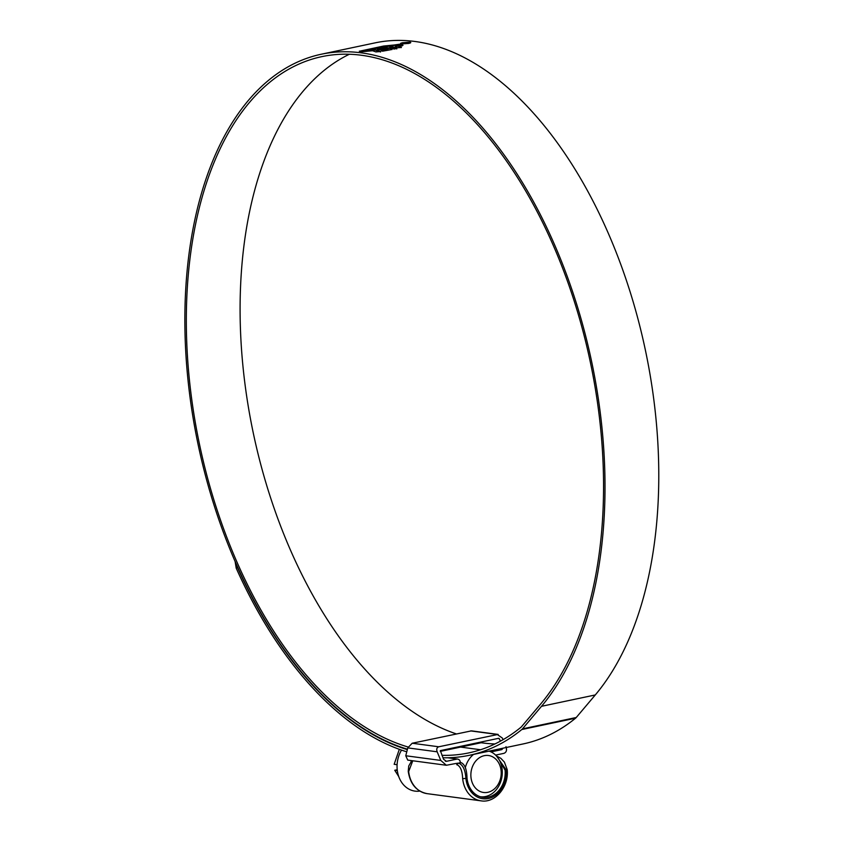 <?xml version="1.0" encoding="UTF-8"?>
<svg xmlns="http://www.w3.org/2000/svg" width="843" height="843" viewBox="0 0 843 843"><rect width="100%" height="100%" fill="white"/><g stroke="black" fill="none" stroke-linecap="round" stroke-linejoin="round"><path stroke-width="1.26" d="M448.339 757.762L457.222 759.037C459.098 759.195 460.141 760.354 460.331 762.515L461.163 762.662C464.83 764.338 466.78 769.459 467.011 778.015L467.033 778.247A23.541 19.073 97.6 0 0 482.923 797.33A23.541 19.073 97.6 0 0 505.094 770.207L499.077 759.627M412.775 760.776L408.676 771.514A27.271 22.097 97.6 0 0 427.095 793.642L481.079 800.85A27.271 22.097 -82.4 0 1 462.67 778.721L462.638 778.468C462.333 771.018 460.499 766.456 457.127 764.78L456.737 763.315L446.358 765.265L407.738 760.101L405.757 755.76L407.78 747.889L437.169 751.808C436.295 749.164 436.822 747.488 438.75 746.782L498.171 734.422L471.49 730.86L412.185 743.241L407.78 747.889M498.761 738.278L440.352 750.618L443.587 759.311L446.474 761.313L457.222 759.037L447.759 757.773M460.331 762.557L458.687 763.189C462.902 764.812 465.304 769.912 465.905 778.479A24.942 20.211 97.6 0 0 488.403 798.5A24.942 20.211 97.6 0 0 506.221 769.965L496.706 756.266M491.121 751.882L501.87 749.606L498.455 749.153M505.969 746.666C507.128 750.186 506.422 752.42 503.851 753.357L495.6 755.107M470.594 730.902L497.159 734.453L502.354 738.046L503.039 739.68M437.169 751.808L440.773 760.428L446.358 765.265M456.727 764.727L457.854 763.073M445.325 761.155L445.915 761.324M500.384 741.166L499.341 738.679L497.834 738.479M502.997 748.194L501.87 749.606M470.963 777.183A18.651 15.111 97.6 0 0 487.802 792.315A18.651 15.111 97.6 0 0 501.111 770.818A18.651 15.111 97.6 0 0 484.272 755.676A18.651 15.111 97.6 0 0 470.963 777.183M489.088 751.134A23.309 18.883 -82.4 0 1 502.175 769.659A23.309 18.883 -82.4 0 1 480.299 796.751M419.814 791.092A26.365 21.36 -82.4 0 1 397.19 769.49A26.365 21.36 -82.4 0 1 401.531 750.091M398.75 776.582L394.735 770.26L397.222 769.743M397.327 770.607L394.735 770.26M397.095 764.706L394.166 764.306L399.329 749.311M465.315 767.594A23.309 18.883 -82.4 0 1 473.713 754.285M411.279 760.576A23.309 18.883 97.6 0 0 411.047 761.535M408.075 747.014A354.334 199.675 78.1 0 1 189.011 375.873A354.334 199.675 78.1 0 1 321.72 56.66A354.334 199.675 78.1 0 1 600.859 430.815A354.334 199.675 78.1 0 1 540.5 704.211L521.469 726.761A9.326 5.258 78.1 0 1 520.921 727.298A357.263 201.329 78.1 0 1 468.75 752.904A357.263 201.329 78.1 0 1 441.922 755.328M456.337 733.916A354.334 199.675 78.1 0 1 242.784 364.513A354.334 199.675 78.1 0 1 349.308 54.279M407.443 749.195A356.8 201.066 78.1 0 1 187.567 375.683A356.8 201.066 78.1 0 1 321.204 54.247L374.987 42.888A356.8 201.066 78.1 0 1 656.065 419.656A356.8 201.066 78.1 0 1 595.284 694.948L576.254 717.498A11.791 6.649 78.1 0 1 575.569 718.183A359.74 202.72 78.1 0 1 523.039 743.958L469.266 755.317A359.74 202.72 78.1 0 1 442.944 757.783M321.204 54.247A356.8 201.066 78.1 0 1 602.292 431.005A356.8 201.066 78.1 0 1 541.512 706.308L522.481 728.858A11.791 6.649 78.1 0 1 521.796 729.532A359.74 202.72 78.1 0 1 469.266 755.317M360.656 50.959L400.488 44.384L383.607 46.038L360.656 50.959M402.986 45.374L400.783 44.795L402.838 45.079L401.236 44.342M400.362 44.942L402.016 45.522L400.404 45.374M399.192 45.322L400.762 45.891L398.402 45.533L400.804 46.344M400.804 47.545L395.652 47.893L396.768 48.483L393.987 49.073L389.729 47.292L392.669 46.755L394.208 47.282L396.842 46.734L395.335 46.217L397.833 45.68L401.352 47.334M391.31 49.621L382.49 51.212L381.068 50.538L388.223 49.337L386.515 48.694L379.139 49.832L377.232 49.242L386.315 47.882L389.181 47.903L391.995 49.084L391.31 49.621L392.016 49.347M380.53 51.528L375.019 49.547L359.297 51.191L362.374 51.697L372.595 50.738L375.894 51.918L380.53 51.528M401.405 43.931L408.602 43.446C410.984 42.867 411.395 42.445 409.824 42.15L402.627 42.708C400.246 43.256 399.835 43.657 401.405 43.931L400.499 44.036M410.773 42.529L409.846 42.424M482.386 741.735L482.449 742.462L440.267 751.376M406.769 751.808A359.74 202.72 78.1 0 1 236.219 568.193L235.081 561.322M494.946 743.947A357.263 201.329 78.1 0 1 481.163 742.736M407.338 749.606A357.263 201.329 78.1 0 1 237.347 567.149L236.219 568.193M236.44 564.41L237.347 567.149M402.027 43.984L401.236 43.952M409.213 42.276L408.17 43.383L402.006 43.804L403.059 42.751L409.213 42.276L410.067 43.056M361.341 51.581L375.061 50.011L380.572 51.992M377.274 49.705L386.357 48.346L389.224 48.367L392.037 49.547M381.11 50.991L388.223 49.337M396.811 48.936L395.652 47.893M395.378 46.671L397.875 46.133L401.373 47.598M389.772 47.756L392.712 47.208L394.261 47.745L396.842 46.734M398.454 45.986L399.245 45.785M402.058 45.975L400.404 45.396M399.329 44.236L377.316 47.577L360.562 51.065M404.113 43.551L407.317 43.278L407.759 42.572L403.818 42.845L403.165 43.436L407.032 42.719L404.113 43.551M407.032 42.719L406.79 43.372M403.839 43.004L403.165 43.436M457.127 764.78A2.329 1.886 -82.4 0 1 458.687 763.189L461.163 762.662M467.033 778.247L462.67 778.721M496.358 755.886L500.879 758.352L504.388 762.083L507.191 769.585L505.094 770.207M405.757 755.76L440.773 760.428M412.185 743.241L438.75 746.782M408.676 771.514L408.244 771.345C410.141 783.969 416.421 791.408 427.095 793.642M595.284 694.948L541.512 706.308M575.569 718.183L521.796 729.532M576.254 717.498L522.481 728.858M411.827 760.649L408.729 766.002L408.244 771.345M507.191 769.585C509.193 786.414 495.389 803.326 481.079 800.85M480.531 749.743L460.584 747.077"/></g></svg>
